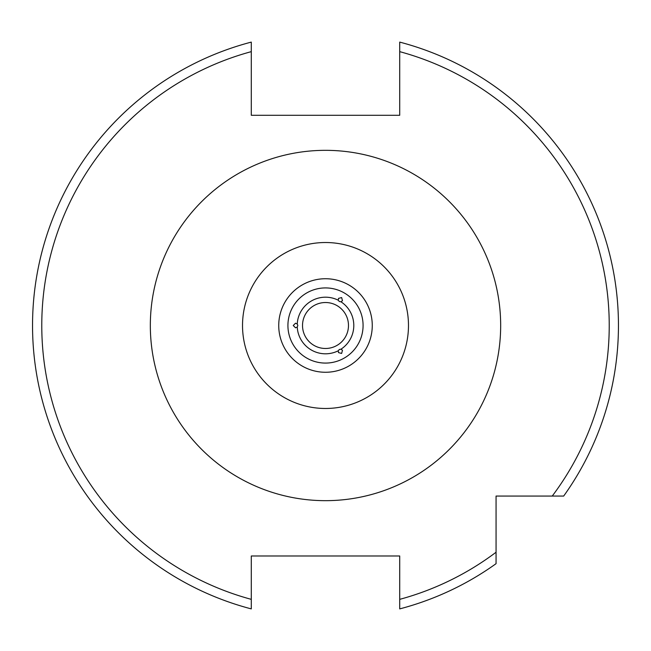 <?xml version="1.0" encoding="UTF-8"?>
<svg xmlns="http://www.w3.org/2000/svg" width="651" height="651" viewBox="0 0 651 651"><rect width="100%" height="100%" fill="white"/><g stroke="black" fill="none" stroke-linecap="round" stroke-linejoin="round"><path stroke-width="0.98" d="M341.637 353.444L338.487 352.598L338.284 350.759L339.342 349.473L340.978 349.196L342.475 350.295L341.637 353.444M341.637 297.556L342.475 300.705L340.978 301.804L339.342 301.527L338.284 300.241L338.487 298.402L341.637 297.556M293.235 325.5L295.538 323.197L297.238 323.946L297.824 325.5L297.238 327.054L295.538 327.803L293.235 325.5M297.238 323.946A28.31 28.31 0 0 1 338.284 300.241M340.978 301.804A28.31 28.31 0 0 1 340.978 349.196M302.52 325.5A22.98 22.98 0 0 1 325.5 302.52A22.98 22.98 0 0 1 348.48 325.5A22.98 22.98 0 0 1 325.5 348.48A22.98 22.98 0 0 1 302.52 325.5M408.478 325.5A82.978 82.978 0 0 1 325.5 408.478A82.978 82.978 0 0 1 242.522 325.5A82.978 82.978 0 0 1 325.5 242.522A82.978 82.978 0 0 1 408.478 325.5M251.286 608.408L251.286 608.897A292.95 292.95 0 0 1 251.286 42.103L251.286 115.292L399.714 115.292L399.714 42.103A292.95 292.95 0 0 1 563.676 496.062L496.062 496.062L496.062 563.676A292.95 292.95 0 0 1 399.714 608.897L399.714 599.351L399.714 608.897A292.95 292.95 0 0 0 496.062 563.676M618.45 325.5A292.95 292.95 0 0 1 563.676 496.062L552.243 496.062A283.73 283.73 0 0 0 399.714 51.649L399.714 42.103M251.286 608.897L251.286 599.351A283.73 283.73 0 0 1 251.286 51.649L251.286 42.103A292.95 292.95 0 0 0 251.286 608.897L251.286 555.987L399.714 555.987L399.714 599.351A283.73 283.73 0 0 0 496.062 552.243M338.284 350.759A28.31 28.31 0 0 1 297.238 327.054M150.332 325.5A175.168 175.168 0 0 1 325.5 150.332A175.168 175.168 0 0 1 500.668 325.5A175.168 175.168 0 0 1 325.5 500.668A175.168 175.168 0 0 1 150.332 325.5M372.266 325.5A46.766 46.766 0 0 1 325.5 372.266A46.766 46.766 0 0 1 278.734 325.5A46.766 46.766 0 0 1 325.5 278.734A46.766 46.766 0 0 1 372.266 325.5M363.079 325.5A37.579 37.579 0 0 1 325.5 363.079A37.579 37.579 0 0 1 287.921 325.5A37.579 37.579 0 0 1 325.5 287.921A37.579 37.579 0 0 1 363.079 325.5"/></g></svg>
